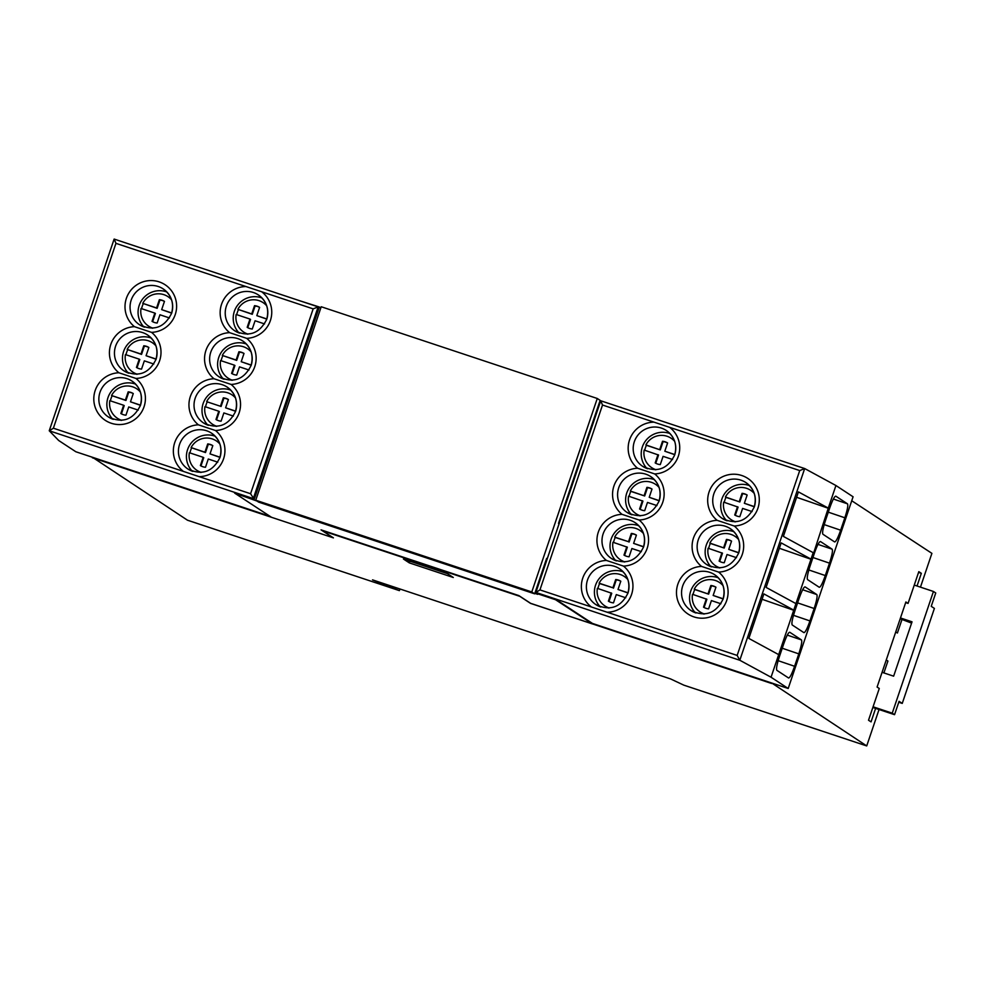 <?xml version="1.0" encoding="UTF-8"?>
<svg xmlns="http://www.w3.org/2000/svg" width="985" height="985" viewBox="0 0 985 985"><rect width="100%" height="100%" fill="white"/><g stroke="black" fill="none" stroke-linecap="round" stroke-linejoin="round"><path stroke-width="1.48" d="M920.458 587.146L931.896 553.361L851.742 500.749M92.516 457.299L187.47 520.203L399.393 590.631L372.527 579.869L670.551 678.911L683.836 685.154L866.714 745.928L879.039 709.52M399.393 590.631L399.959 588.981M917.035 586.013L921.332 573.319L918.562 572.396M921.332 573.319L918.808 571.657L908.059 603.411L905.88 601.983L877.093 687.05L879.273 688.478L868.524 720.232L871.048 721.882L875.616 708.387M866.714 745.928L771.76 683.024M905.671 602.611L908.059 603.411M530.656 603.337L771.6 683.479M92.368 457.766L333.41 537.872L322.674 530.829L519.834 596.344L530.558 603.386M584.24 449.369L583.612 449.172M447.436 573.639L453.297 577.493L409.317 562.878L403.444 559.024L447.436 573.639M409.895 561.167L409.317 562.878M873.067 706.787L892.25 713.165L894.552 714.679L899.071 701.332L902.248 703.413L898.763 702.256M872.845 707.464L894.552 714.679M902.248 703.413L934.396 608.41L931.231 606.329L935.75 592.982L933.448 591.468L892.25 713.165M914.265 585.09L933.448 591.468M911.593 623.111L900.192 618.777M883.89 672.927L887.916 661.046L886.254 659.962M895.734 631.939L897.397 633.035L901.854 619.861M900.475 617.977L912.036 621.818L893.641 676.166L882.08 672.324M536.209 592.724L537.724 594.349L534.806 593.376M536.037 593.241L555.565 599.73L592.453 623.948L530.903 603.497L518.861 595.593L321.036 529.856L333.065 537.761L271.515 517.297L234.615 493.079L257.048 501.082M620.661 407.396L601.133 400.907M254.142 499.567L319.325 307.012L320.815 307.985M600.604 401.03L599.976 400.821M299.723 300.745L319.325 307.012M620.735 407.174L621.523 407.679M541.947 574.329L541.319 574.132M594.09 420.287L593.462 420.078M234.615 493.079L253.958 499.026L250.584 493.731L313.156 308.871L318.167 306.877L318.844 307.32L253.958 499.026M555.565 599.73L536.517 592.921L535.84 592.477L539.94 589.892L591.406 606.994A25.992 25.708 123.3 0 1 606.391 560.428A25.992 25.708 123.3 0 1 621.991 514.33A25.992 25.708 123.3 0 1 637.591 468.244A25.992 25.708 123.3 0 1 654.003 422.146L669.665 427.355A25.992 25.708 123.3 0 1 654.705 473.933L637.591 468.244M590.384 431.196L589.769 430.987M559.049 523.774L558.495 523.404L600.136 400.366L597.267 398.482L321.221 306.754L255.743 500.22L531.789 591.948L597.267 398.482M255.743 500.22L258.612 502.104L534.646 593.832L546.638 558.396L547.204 558.778M546.256 559.554L546.897 559.714M534.646 593.832L531.789 591.948M555.7 599.299L592.49 623.443L788.197 688.49L853.084 496.785L835.933 485.519L804.745 468.577M739.858 660.282L535.828 592.416L600.715 400.772L804.683 468.552L739.809 660.245L771.046 677.224L788.197 688.49M828.287 508.112L813.684 552.93L783.37 536.394L798.429 491.897L828.287 508.112L835.933 485.519M771.046 677.224L813.216 552.622M814.152 608.508C816.737 600.505 817.612 595.851 816.774 594.546L805.127 586.9C803.858 586.801 801.839 590.704 799.044 598.597L794.846 611.008C792.248 619.023 791.386 623.677 792.236 624.982L803.883 632.629C805.151 632.702 807.171 628.799 809.941 620.919L814.152 608.508L797.604 602.882M829.493 563.149C832.091 555.158 832.965 550.492 832.128 549.187L820.48 541.541C819.212 541.454 817.193 545.345 814.398 553.238L810.199 565.649C807.601 573.664 806.74 578.318 807.589 579.623L819.237 587.269C820.505 587.343 822.524 583.44 825.295 575.56L829.493 563.149L812.957 557.522M844.847 517.79C847.445 509.799 848.319 505.133 847.482 503.827L835.834 496.181C834.566 496.095 832.547 499.986 829.752 507.878L825.553 520.289C822.955 528.305 822.081 532.959 822.943 534.264L834.591 541.91C835.859 541.984 837.878 538.081 840.648 530.201L844.847 517.79L828.299 512.163M778.15 660.689L794.587 666.279L798.798 653.868C801.384 645.864 802.27 641.21 801.421 639.905L789.773 632.259C788.505 632.161 786.486 636.064 783.703 643.956L779.492 656.367C776.894 664.383 776.032 669.037 776.882 670.342L788.603 678.012M794.587 666.279C791.817 674.146 789.798 678.049 788.529 677.988L788.591 678.025M796.606 497.277L828.754 508.42M811.024 559.123L781.167 542.895L766.096 587.405L795.954 603.62M793.75 610.134L763.892 593.906L748.834 638.415L778.692 654.631M779.344 548.276L811.492 559.431M762.082 599.286L794.218 610.441M739.809 660.245L737.162 655.431L591.406 606.994M654.705 473.933A25.992 25.708 123.3 0 1 639.105 520.018L621.991 514.33M639.105 520.018A25.992 25.708 123.3 0 1 623.505 566.104L606.391 560.428M623.197 571.817A21.473 21.239 -56.7 0 0 600.234 606.797M627.888 579.623A17.631 17.434 -56.7 0 0 624.268 576.459L625.401 577.198A17.631 17.434 123.3 0 1 627.642 578.946M608.545 608.04A17.631 17.434 123.3 0 1 606.046 606.674L604.925 605.935A17.631 17.434 -56.7 0 0 609.272 607.991M624.268 576.459A17.631 17.434 -56.7 0 0 599.102 583.194L612.916 587.786L599.668 583.563A17.631 17.434 -56.7 0 0 597.969 588.525M604.925 605.935A17.631 17.434 -56.7 0 1 597.366 588.328L611.747 593.29L608.964 601.515M620.796 581.248A11.758 11.623 -56.7 0 0 616.278 579.894L613.483 588.156M627.962 592.97L618.014 589.473L620.809 581.224A11.758 11.623 -56.7 0 0 615.711 579.525L612.916 587.786M611.18 592.921L608.385 601.182A11.758 11.623 -56.7 0 0 613.483 602.869L616.278 594.608L625.77 597.76M628.024 592.798L618.014 589.473M638.797 525.731A21.473 21.239 -56.7 0 0 615.834 560.711M643.488 533.538A17.631 17.434 -56.7 0 0 639.868 530.373L641.001 531.112A17.631 17.434 123.3 0 1 643.242 532.86M624.145 561.955A17.631 17.434 123.3 0 1 621.646 560.588L620.525 559.849A17.631 17.434 -56.7 0 0 624.859 561.906M639.868 530.373A17.631 17.434 -56.7 0 0 614.702 537.108L628.516 541.701L615.268 537.478A17.631 17.434 -56.7 0 0 613.569 542.439M620.525 559.849A17.631 17.434 -56.7 0 1 612.965 542.242L627.346 547.204L624.564 555.429M636.396 535.163A11.758 11.623 -56.7 0 0 631.878 533.808L629.083 542.07M643.562 546.884L633.614 543.388L636.409 535.138A11.758 11.623 -56.7 0 0 631.311 533.439L628.516 541.701M626.78 546.835L623.985 555.084A11.758 11.623 -56.7 0 0 629.083 556.784L631.878 548.522L641.37 551.674M643.624 546.712L633.614 543.388M654.397 479.646A21.473 21.239 -56.7 0 0 631.434 514.626M659.076 487.452A17.631 17.434 -56.7 0 0 655.468 484.288L656.601 485.026A17.631 17.434 123.3 0 1 658.842 486.775M639.745 515.869A17.631 17.434 123.3 0 1 637.246 514.502L636.125 513.764A17.631 17.434 -56.7 0 0 640.459 515.82M655.468 484.288A17.631 17.434 -56.7 0 0 630.302 491.022L644.683 495.984L630.868 491.392A17.631 17.434 -56.7 0 0 629.169 496.354M636.125 513.764A17.631 17.434 -56.7 0 1 628.565 496.157L642.946 501.119L640.164 509.344M659.211 500.626L649.213 497.302L652.008 489.052A11.758 11.623 -56.7 0 0 647.477 487.723L644.683 495.984M659.162 500.799L649.213 497.302M656.97 505.588L647.477 502.436L644.683 510.698A11.758 11.623 -56.7 0 1 639.585 508.999L642.38 500.749M652.008 489.052A11.758 11.623 -56.7 0 0 646.911 487.353L644.116 495.615M539.94 589.892L602.512 405.032L600.727 400.772L804.708 468.565L799.721 470.571L737.162 655.431M669.997 433.56A21.473 21.239 -56.7 0 0 647.034 468.54M674.676 441.366A17.631 17.434 -56.7 0 0 671.068 438.202L672.201 438.941A17.631 17.434 123.3 0 1 674.442 440.689M655.345 469.783A17.631 17.434 123.3 0 1 652.846 468.417L651.725 467.678A17.631 17.434 -56.7 0 0 656.059 469.734M671.068 438.202A17.631 17.434 -56.7 0 0 645.901 444.937L660.282 449.899L646.468 445.306A17.631 17.434 -56.7 0 0 644.756 450.268M651.725 467.678A17.631 17.434 -56.7 0 1 644.165 450.071L658.546 455.033L655.764 463.258M667.596 442.991A11.758 11.623 -56.7 0 0 663.077 441.637L660.282 449.899M674.762 454.713L664.813 451.216L667.608 442.954A11.758 11.623 -56.7 0 0 662.511 441.268L659.716 449.529M657.98 454.664L655.185 462.913A11.758 11.623 -56.7 0 0 660.282 464.612L663.077 456.35L672.558 459.502M674.811 454.541L664.813 451.216M734.244 526.015L717.129 520.326A25.992 25.708 123.3 0 1 741.816 475.521A25.992 25.708 123.3 0 1 734.244 526.015A25.992 25.708 123.3 0 1 718.644 572.1L701.529 566.412A25.992 25.708 123.3 0 1 717.129 520.326M718.336 577.801A21.473 21.239 -56.7 0 0 695.373 612.781M723.027 585.619A17.631 17.434 -56.7 0 0 719.419 582.443L720.54 583.182A17.631 17.434 123.3 0 1 722.781 584.942M703.684 614.024A17.631 17.434 123.3 0 1 701.185 612.658L700.064 611.919A17.631 17.434 -56.7 0 0 704.41 613.975M719.419 582.443A17.631 17.434 -56.7 0 0 694.253 589.178L708.621 594.14L694.807 589.547A17.631 17.434 -56.7 0 0 693.108 594.509M700.064 611.919A17.631 17.434 -56.7 0 1 692.504 594.312L706.885 599.274L704.103 607.499M715.935 587.245A11.758 11.623 -56.7 0 0 711.416 585.878L708.621 594.14M723.101 598.954L713.152 595.457L715.947 587.208A11.758 11.623 -56.7 0 0 710.85 585.509L708.055 593.77M706.319 598.905L703.524 607.166A11.758 11.623 -56.7 0 0 708.621 608.853L711.416 600.591L720.909 603.756M723.162 598.781L713.152 595.457M733.936 531.715A21.473 21.239 -56.7 0 0 710.973 566.695M738.627 539.534A17.631 17.434 -56.7 0 0 735.007 536.357L736.14 537.096A17.631 17.434 123.3 0 1 738.381 538.857M719.284 567.939A17.631 17.434 123.3 0 1 716.784 566.572L715.664 565.833A17.631 17.434 -56.7 0 0 720.01 567.889M735.007 536.357A17.631 17.434 -56.7 0 0 709.853 543.092L724.221 548.054L710.407 543.461A17.631 17.434 -56.7 0 0 708.707 548.423M715.664 565.833A17.631 17.434 -56.7 0 1 708.104 548.226L722.485 553.188L719.703 561.413M738.762 552.696L728.752 549.371L731.547 541.122A11.758 11.623 -56.7 0 0 727.016 539.792L724.221 548.054M738.701 552.868L728.752 549.371M721.919 552.819L719.124 561.081A11.758 11.623 -56.7 0 0 724.221 562.767L727.016 554.506L736.509 557.67M731.547 541.122A11.758 11.623 -56.7 0 0 726.45 539.423L723.655 547.685M749.536 485.63A21.473 21.239 -56.7 0 0 726.573 520.609M754.227 493.448A17.631 17.434 -56.7 0 0 750.607 490.271L751.74 491.01A17.631 17.434 123.3 0 1 753.981 492.771M734.884 521.853A17.631 17.434 123.3 0 1 732.384 520.486L731.264 519.748A17.631 17.434 -56.7 0 0 735.61 521.804M750.607 490.271A17.631 17.434 -56.7 0 0 725.44 497.006L739.821 501.968L726.007 497.376A17.631 17.434 -56.7 0 0 724.307 502.338M731.264 519.748A17.631 17.434 -56.7 0 1 723.704 502.141L738.085 507.103L735.303 515.327M747.135 495.073A11.758 11.623 -56.7 0 0 742.616 493.707L739.821 501.968M754.301 506.783L744.352 503.286L747.147 495.036A11.758 11.623 -56.7 0 0 742.05 493.337L739.255 501.599M737.519 506.733L734.724 514.995A11.758 11.623 -56.7 0 0 739.821 516.682L742.616 508.42L752.109 511.584M754.362 506.61L744.352 503.286M250.584 493.731L53.375 428.204L49.262 430.79L58.694 440.504L75.845 451.758L269.927 516.263M53.375 428.204L115.947 243.344L114.137 239.072L318.118 306.864M115.947 243.344L313.156 308.871M183.432 471.421A25.992 25.708 123.3 0 1 198.391 424.831L215.506 430.519A25.992 25.708 123.3 0 1 199.093 476.629M198.391 424.831A25.992 25.708 123.3 0 1 213.991 378.745L231.106 384.433A25.992 25.708 123.3 0 1 215.506 430.519M213.991 378.745A25.992 25.708 123.3 0 1 229.591 332.659L246.706 338.348A25.992 25.708 123.3 0 1 231.106 384.433M261.998 297.962A21.473 21.239 -56.7 0 0 239.035 332.942M247.346 334.186A17.631 17.434 123.3 0 1 244.846 332.832L243.726 332.08A17.631 17.434 -56.7 0 0 248.06 334.137M266.676 305.781A17.631 17.434 -56.7 0 0 263.069 302.604L264.202 303.343A17.631 17.434 123.3 0 1 266.442 305.104M266.812 318.955L256.814 315.631L259.609 307.369A11.758 11.623 -56.7 0 0 255.078 306.039L252.283 314.301L237.902 309.339A17.631 17.434 -56.7 0 1 263.069 302.604M264.559 323.917L255.078 320.765L252.283 329.015A11.758 11.623 -56.7 0 1 247.186 327.328L249.981 319.066L236.166 314.474A17.631 17.434 -56.7 0 0 243.726 332.08M238.469 309.709A17.631 17.434 -56.7 0 0 236.757 314.671M266.763 319.115L256.814 315.631M249.981 319.066L250.547 319.435L247.764 327.66M259.609 307.369A11.758 11.623 -56.7 0 0 254.512 305.67L251.717 313.932L237.902 309.339M246.398 344.048A21.473 21.239 -56.7 0 0 223.435 379.028M231.746 380.272A17.631 17.434 123.3 0 1 229.246 378.917L228.126 378.166A17.631 17.434 -56.7 0 0 232.46 380.222M251.076 351.867A17.631 17.434 -56.7 0 0 247.469 348.69L248.602 349.429A17.631 17.434 123.3 0 1 250.843 351.189M243.997 353.492A11.758 11.623 -56.7 0 0 239.478 352.125L236.683 360.387L222.302 355.425A17.631 17.434 -56.7 0 1 247.469 348.69M248.971 370.003L239.478 366.851L236.683 375.1A11.758 11.623 -56.7 0 1 231.586 373.413L234.381 365.152L220.566 360.559A17.631 17.434 -56.7 0 0 228.126 378.166M222.869 355.794A17.631 17.434 -56.7 0 0 221.169 360.756M251.163 365.201L241.214 361.717L244.009 353.455A11.758 11.623 -56.7 0 0 238.912 351.756L236.117 360.017L222.302 355.425M234.381 365.152L234.947 365.521L232.165 373.746M251.212 365.041L241.214 361.717M230.798 390.134A21.473 21.239 -56.7 0 0 207.835 425.114M216.146 426.357A17.631 17.434 123.3 0 1 213.647 425.003L212.526 424.264A17.631 17.434 -56.7 0 0 216.86 426.308M235.489 397.952A17.631 17.434 -56.7 0 0 231.869 394.776L233.002 395.514A17.631 17.434 123.3 0 1 235.243 397.275M207.269 401.88L221.083 406.473L207.269 401.88A17.631 17.434 -56.7 0 0 205.57 406.842M231.869 394.776A17.631 17.434 -56.7 0 0 206.702 401.511M233.371 416.089L223.878 412.937L221.083 421.186A11.758 11.623 -56.7 0 1 215.986 419.499L218.781 411.238L204.966 406.645A17.631 17.434 -56.7 0 0 212.526 424.264M228.397 399.578A11.758 11.623 -56.7 0 0 223.878 398.223L221.083 406.473M235.563 411.287L225.614 407.802L228.409 399.541A11.758 11.623 -56.7 0 0 223.312 397.841L220.517 406.103M218.781 411.238L219.347 411.607L216.565 419.832M235.624 411.127L225.614 407.802M215.198 436.232A21.473 21.239 -56.7 0 0 192.235 471.199M200.546 472.443A17.631 17.434 123.3 0 1 198.047 471.089L196.926 470.35A17.631 17.434 -56.7 0 0 201.26 472.394M219.889 444.038A17.631 17.434 -56.7 0 0 216.269 440.861L217.402 441.612A17.631 17.434 123.3 0 1 219.643 443.361M220.024 457.212L210.014 453.888L212.809 445.626A11.758 11.623 -56.7 0 0 208.278 444.309L205.483 452.558L191.102 447.596A17.631 17.434 -56.7 0 1 216.269 440.861M217.771 462.174L208.278 459.022L205.483 467.272A11.758 11.623 -56.7 0 1 200.386 465.585L203.181 457.323L189.366 452.731A17.631 17.434 -56.7 0 0 196.926 470.35M191.669 447.966A17.631 17.434 -56.7 0 0 189.97 452.94M219.963 457.372L210.014 453.888M203.181 457.323L203.747 457.693L200.965 465.917M212.809 445.626A11.758 11.623 -56.7 0 0 207.712 443.927L204.917 452.189L191.102 447.596M118.853 372.761L135.967 378.449A25.992 25.708 123.3 0 1 111.28 423.254A25.992 25.708 123.3 0 1 118.853 372.761A25.992 25.708 123.3 0 1 134.452 326.675L151.567 332.364A25.992 25.708 123.3 0 1 135.967 378.449M166.859 291.979A21.473 21.239 -56.7 0 0 143.896 326.958M152.207 328.202A17.631 17.434 123.3 0 1 149.708 326.835L148.575 326.097A17.631 17.434 -56.7 0 0 152.921 328.153M171.538 299.797A17.631 17.434 -56.7 0 0 167.93 296.62L169.063 297.359A17.631 17.434 123.3 0 1 171.304 299.12M164.458 301.422A11.758 11.623 -56.7 0 0 159.939 300.056L157.144 308.317L142.763 303.355A17.631 17.434 -56.7 0 1 167.93 296.62M169.42 317.933L159.939 314.769L157.144 323.031A11.758 11.623 -56.7 0 1 152.047 321.344L154.842 313.082L141.027 308.49A17.631 17.434 -56.7 0 0 148.575 326.097M143.33 303.725A17.631 17.434 -56.7 0 0 141.618 308.687M171.624 313.131L161.675 309.635L164.47 301.385A11.758 11.623 -56.7 0 0 159.373 299.686L156.578 307.948L142.763 303.355M154.842 313.082L155.408 313.452L152.626 321.676M171.673 312.959L161.675 309.635M151.259 338.064A21.473 21.239 -56.7 0 0 128.296 373.044M136.607 374.288A17.631 17.434 123.3 0 1 134.108 372.921L132.975 372.182A17.631 17.434 -56.7 0 0 137.321 374.238M155.938 345.883A17.631 17.434 -56.7 0 0 152.33 342.706L153.463 343.445A17.631 17.434 123.3 0 1 155.704 345.206M148.858 347.508A11.758 11.623 -56.7 0 0 144.339 346.141L141.544 354.403L127.163 349.441A17.631 17.434 -56.7 0 1 152.33 342.706M153.82 364.019L144.339 360.855L141.544 369.116A11.758 11.623 -56.7 0 1 136.447 367.43L139.242 359.168L125.427 354.575A17.631 17.434 -56.7 0 0 132.975 372.182M127.73 349.81A17.631 17.434 -56.7 0 0 126.018 354.772M156.024 359.217L146.076 355.72L148.87 347.471A11.758 11.623 -56.7 0 0 143.773 345.772L140.978 354.034L127.163 349.441M139.242 359.168L139.808 359.537L137.026 367.762M156.073 359.045L146.076 355.72M135.659 384.15A21.473 21.239 -56.7 0 0 112.696 419.13M121.007 420.373A17.631 17.434 123.3 0 1 118.508 419.007L117.387 418.268A17.631 17.434 -56.7 0 0 121.721 420.324M140.338 391.968A17.631 17.434 -56.7 0 0 136.73 388.792L137.863 389.531A17.631 17.434 123.3 0 1 140.104 391.291M140.473 405.13L130.476 401.806L133.27 393.557A11.758 11.623 -56.7 0 0 128.739 392.227L125.945 400.489L111.564 395.527A17.631 17.434 -56.7 0 1 136.73 388.792M138.22 410.105L128.739 406.953L125.945 415.202A11.758 11.623 -56.7 0 1 120.847 413.515L123.642 405.254L109.828 400.661A17.631 17.434 -56.7 0 0 117.387 418.268M112.13 395.896A17.631 17.434 -56.7 0 0 110.419 400.858M140.424 405.303L130.476 401.806M123.642 405.254L124.208 405.623L121.426 413.848M133.27 393.557A11.758 11.623 -56.7 0 0 128.173 391.858L125.378 400.119L111.564 395.527M801.421 639.905L787.323 635.116M798.798 653.868L782.25 648.241M816.774 594.546L802.676 589.756M793.504 615.329L809.941 620.919M832.128 549.187L818.03 544.397M808.857 569.97L825.295 575.56M847.482 503.827L833.384 499.038M824.211 524.611L840.648 530.201M627.876 593.376A21.473 21.239 -56.7 0 0 614.591 566.35A21.473 21.239 -56.7 0 0 595.925 604.63A21.473 21.239 -56.7 0 0 600.838 607.006M623.505 566.104A25.992 25.708 123.3 0 1 607.117 612.214M669.665 427.355L799.721 470.571M718.644 572.1A25.992 25.708 123.3 0 1 693.957 616.905A25.992 25.708 123.3 0 1 701.529 566.412M602.512 405.032L654.003 422.146M666.303 430.47C674.626 436.687 677.409 444.888 674.639 455.082A21.473 21.239 -56.7 0 0 661.391 428.093A21.473 21.239 -56.7 0 0 642.725 466.373A21.473 21.239 -56.7 0 0 647.637 468.749M659.076 501.205A21.473 21.239 -56.7 0 0 645.791 474.179A21.473 21.239 -56.7 0 0 627.125 512.459A21.473 21.239 -56.7 0 0 632.038 514.835M643.476 547.291A21.473 21.239 -56.7 0 0 630.191 520.265A21.473 21.239 -56.7 0 0 611.525 558.544A21.473 21.239 -56.7 0 0 616.438 560.921M600.69 400.883L535.902 592.305M754.239 507.152A21.473 21.239 -56.7 0 0 740.929 480.163A21.473 21.239 -56.7 0 0 722.264 518.442A21.473 21.239 -56.7 0 0 727.176 520.819M738.639 553.238A21.473 21.239 -56.7 0 0 725.329 526.249A21.473 21.239 -56.7 0 0 706.664 564.528A21.473 21.239 -56.7 0 0 711.576 566.904M723.039 599.323A21.473 21.239 -56.7 0 0 709.729 572.334A21.473 21.239 -56.7 0 0 691.076 610.614A21.473 21.239 -56.7 0 0 695.976 612.99M114.137 239.072L318.143 306.864L253.28 498.582L49.262 430.79M49.287 430.667L114.112 239.133L49.25 430.728M266.689 319.485A21.473 21.239 -56.7 0 0 253.391 292.508A21.473 21.239 -56.7 0 0 234.725 330.775A21.473 21.239 -56.7 0 0 239.638 333.152M261.69 291.769A25.992 25.708 123.3 0 1 246.706 338.348M229.591 332.659A25.992 25.708 123.3 0 1 245.979 286.549M134.452 326.675A25.992 25.708 123.3 0 1 159.139 281.87A25.992 25.708 123.3 0 1 151.567 332.364M219.901 457.742A21.473 21.239 -56.7 0 0 206.591 430.765A21.473 21.239 -56.7 0 0 187.926 469.032A21.473 21.239 -56.7 0 0 192.838 471.409M235.501 411.656A21.473 21.239 -56.7 0 0 222.191 384.679A21.473 21.239 -56.7 0 0 203.526 422.947A21.473 21.239 -56.7 0 0 208.438 425.323M251.076 365.62A21.473 21.239 -56.7 0 0 237.791 338.594A21.473 21.239 -56.7 0 0 219.126 376.861A21.473 21.239 -56.7 0 0 224.038 379.237M140.338 405.721A21.473 21.239 -56.7 0 0 127.053 378.683A21.473 21.239 -56.7 0 0 108.387 416.963A21.473 21.239 -56.7 0 0 113.3 419.339M155.938 359.636A21.473 21.239 -56.7 0 0 142.653 332.598A21.473 21.239 -56.7 0 0 123.987 370.877A21.473 21.239 -56.7 0 0 128.9 373.253M171.55 313.501A21.473 21.239 -56.7 0 0 158.253 286.512A21.473 21.239 -56.7 0 0 139.587 324.791A21.473 21.239 -56.7 0 0 144.499 327.168M619.503 568.727C627.827 574.944 630.609 583.145 627.839 593.339C620.685 607.486 610.047 611.254 595.925 604.63M674.639 455.082C667.485 469.229 656.847 472.985 642.725 466.373M650.703 476.555C659.027 482.773 661.809 490.973 659.039 501.168C651.885 515.315 641.247 519.083 627.125 512.459M635.103 522.641C643.427 528.859 646.209 537.059 643.439 547.254C636.285 561.401 625.647 565.168 611.525 558.544M745.842 482.539C754.165 488.757 756.948 496.957 754.178 507.152C747.024 521.299 736.386 525.067 722.264 518.442M730.242 528.625C738.565 534.843 741.348 543.055 738.578 553.238C731.424 567.385 720.786 571.152 706.664 564.528M714.642 574.711C722.965 580.928 725.748 589.141 722.978 599.323C715.824 613.47 705.186 617.238 691.076 610.614M258.304 294.872C266.627 301.09 269.41 309.302 266.639 319.485C259.486 333.632 248.848 337.399 234.725 330.775M211.504 433.141C219.827 439.347 222.61 447.559 219.84 457.754C212.686 471.889 202.048 475.656 187.926 469.032M227.104 387.043C235.427 393.261 238.21 401.474 235.44 411.668C228.286 425.803 217.648 429.571 203.526 422.947M242.704 340.958C251.027 347.176 253.81 355.388 251.04 365.583C243.886 379.717 233.248 383.485 219.126 376.861M131.965 381.06C140.289 387.277 143.071 395.49 140.301 405.672C133.147 419.819 122.509 423.587 108.387 416.963M147.565 334.974C155.889 341.192 158.671 349.404 155.901 359.587C148.747 373.734 138.109 377.501 123.987 370.877M163.153 288.888C171.488 295.106 174.271 303.318 171.501 313.501C164.347 327.648 153.709 331.416 139.587 324.791"/></g></svg>
